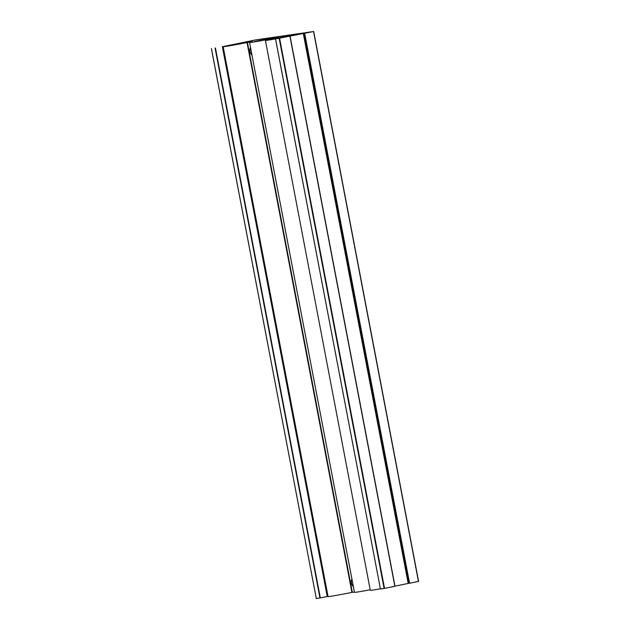 <?xml version="1.0" encoding="UTF-8"?>
<svg xmlns="http://www.w3.org/2000/svg" width="630" height="630" viewBox="0 0 630 630"><rect width="100%" height="100%" fill="white"/><g stroke="black" fill="none" stroke-linecap="round" stroke-linejoin="round"><path stroke-width="0.94" d="M351.926 579.041A4.292 2.173 -101.6 0 0 351.445 583.002A4.292 2.173 -101.6 0 0 353.367 586.609M250.535 47.565A4.292 2.173 -101.6 0 0 250.063 51.526A4.292 2.173 -101.6 0 0 251.984 55.133M288.556 36.296L270.026 39.564L288.477 35.768L294.564 34.886L288.556 36.296M272.703 38.335L254.173 41.604L272.625 37.808L278.72 36.926L272.703 38.335M246.298 42.541L227.769 45.817L246.22 42.021L252.307 41.139L246.298 42.541M255.552 39.918L224.115 46.368A17.183 0.417 -10.8 0 0 223.162 46.691A17.183 0.417 -10.8 0 0 247.039 42.525L252.087 41.761A17.183 0.417 -10.8 0 0 249.567 42.478A17.183 0.417 -10.8 0 0 267.333 39.517L272.184 38.808A17.183 0.417 -10.8 0 0 265.419 40.438A17.183 0.417 -10.8 0 0 279.562 38.162L313.701 31.5L255.552 39.918M304.684 33.358L409.579 583.238L418.446 581.419L313.551 31.531M303.762 33.469L408.657 583.356L409.122 583.325L304.227 33.437M394.986 586.152L408.201 583.435L303.298 33.555M279.633 38.509L384.528 588.388L394.852 586.27L289.95 36.39M275.586 39.123L380.441 589.011L384.111 588.467L279.216 38.587M265.419 40.438L370.314 590.318A17.183 0.417 -10.8 0 0 380.394 588.79M249.567 42.478L354.462 592.358A17.183 0.417 -10.8 0 0 370.212 589.782M247.432 42.454L352.327 592.334L354.399 592.027M223.162 46.691L328.057 596.571A17.183 0.417 -10.8 0 0 351.934 592.405L247.039 42.525M222.713 46.565L327.608 596.445L328.017 596.389M215.436 48.014L320.331 597.894L327.246 596.515L222.351 46.636M211.444 48.612L316.299 598.5L319.969 597.957L215.074 48.077M313.661 31.516L418.446 581.419M409.579 583.238L409.122 583.325M408.657 583.356L408.201 583.435M289.997 36.383L394.852 586.27M384.528 588.388L384.111 588.467M352.327 592.334L351.934 592.405M316.299 598.5L211.404 48.62M380.441 589.011L275.546 39.131M395.002 586.239L290.107 36.351M418.596 581.38L313.701 31.5"/></g></svg>
